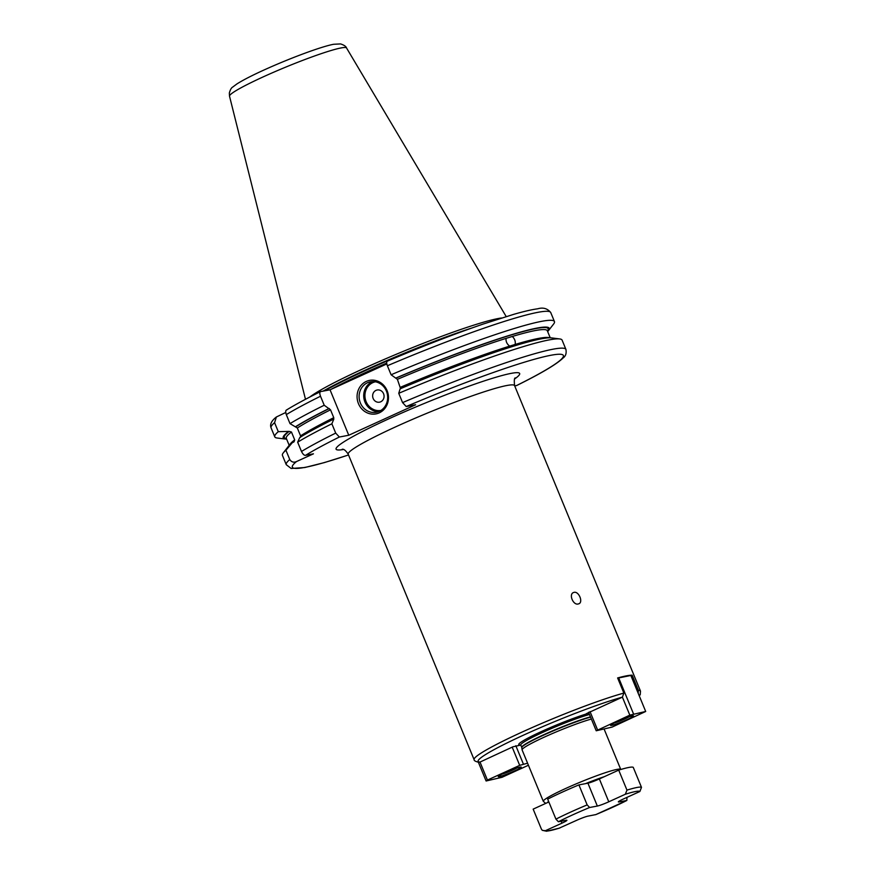 <?xml version="1.0" encoding="UTF-8"?>
<svg xmlns="http://www.w3.org/2000/svg" width="875" height="875" viewBox="0 0 875 875"><rect width="100%" height="100%" fill="white"/><g stroke="black" fill="none" stroke-linecap="round" stroke-linejoin="round"><path stroke-width="1.31" d="M512.302 336.47C514.719 338.767 515.67 341.425 515.167 344.444L509.688 346.117C506.986 344.127 505.772 341.545 506.056 338.384L512.302 336.47A141.159 12.305 157.6 0 1 547.323 330.761L550.233 337.805M286.858 409.883C285.567 410.134 285.381 411.709 286.3 414.608L290.008 423.62L297.325 427.995L300.562 435.859L300.344 437.434M286.3 414.608A151.244 13.18 -22.4 0 1 320.513 396.244L324.22 405.245L330.52 409.817L333.758 417.681A141.159 12.305 157.6 0 0 300.562 435.859M285.731 412.497L276.369 416.992L274.575 422.669L278.283 431.681L289.155 431.386L291.463 432.02L294.7 439.884L294.022 441.831M547.663 331.57A143.872 12.534 157.6 0 0 548.428 330.684A143.872 12.534 157.6 0 0 395.708 378.109L397.392 379.334L400.586 388.741M339.358 437.03L335.705 433.103L331.866 423.806A151.244 13.18 157.6 0 0 297.653 442.181L301.492 451.467C302.925 454.267 304.292 455.558 305.583 455.317A146.595 12.775 -22.4 0 1 339.358 437.03L348.764 435.247L330.039 389.812L320.622 391.595C319.583 392.098 319.55 393.652 320.513 396.244M331.866 423.806L333.78 419.202M333.714 419.223L333.758 417.681M286.453 410.036C294.842 404.863 306.173 398.738 320.425 391.661L320.622 391.595M285.939 450.242A151.244 13.18 157.6 0 0 283.281 452.878L288.444 446.272A143.872 12.534 -22.4 0 1 292.294 442.684L285.939 450.242L289.767 459.528C291.506 462.12 293.77 462.788 296.538 461.541L313.458 453.819L305.583 455.317M402.577 402.609A151.244 13.18 -22.4 0 1 565.928 349.42L562.1 340.123A151.244 13.18 157.6 0 0 559.716 338.942A151.244 13.18 157.6 0 0 398.748 393.312L402.577 402.609L406.23 406.536L415.636 404.753L348.764 435.247M516.742 385.459L514.708 385.962M297.653 442.181L299.753 437.555A143.872 12.534 157.6 0 1 333.244 419.322M292.294 442.684L293.573 442.094M283.281 452.878A151.244 13.18 157.6 0 0 282.428 455.394L286.256 464.691A151.244 13.18 -22.4 0 1 289.767 459.528M559.716 338.942L551.403 337.892A143.872 12.534 -22.4 0 0 400.127 388.828L398.748 393.312M287.875 431.966A143.872 12.534 157.6 0 0 285.469 439.064A143.872 12.534 157.6 0 0 286.639 439.152M328.825 408.603A143.872 12.534 157.6 0 0 295.334 426.836M324.22 405.245A151.244 13.18 157.6 0 0 290.008 423.62M395.708 378.109L391.103 374.762A151.244 13.18 157.6 0 1 554.444 321.562A151.244 13.18 157.6 0 1 553.591 324.078L548.428 330.684M278.283 431.681A151.244 13.18 157.6 0 0 274.783 436.833A151.244 13.18 157.6 0 0 277.156 438.014L285.469 439.064M387.384 365.75A151.244 13.18 157.6 0 1 550.736 312.55C547.444 308.448 543.091 307.202 537.688 308.798C531.913 309.564 523.961 311.402 513.822 314.311L483.306 324.012C453.808 334.162 421.827 346.544 387.341 361.156L387.505 361.102C386.466 361.605 386.422 363.158 387.384 365.75L391.103 374.762M386.816 363.923L330.039 389.812M501.616 317.986A108.894 9.494 -22.4 0 0 498.116 318.544A108.894 9.494 157.6 0 0 398.552 353.325A108.894 9.494 157.6 0 0 309.739 397.075M608.781 801.795A9.308 0.809 157.6 0 1 597.341 806.05L589.63 807.505L587.158 804.902A54.294 4.736 157.6 0 0 555.931 819.131L547.684 799.137A54.294 4.736 -22.4 0 1 578.911 784.897L587.923 783.191A9.308 0.809 157.6 0 0 599.364 778.936L618.712 770.109A54.294 4.736 -22.4 0 1 633.248 767.353L641.495 787.358A54.294 4.736 157.6 0 0 626.959 790.114L625.362 794.237L608.781 801.795L599.364 778.936M555.931 819.131L558.403 821.745L566.114 820.28A9.308 0.809 157.6 0 1 566.913 820.291A9.308 0.809 157.6 0 1 561.936 823.156L545.366 830.714L542.292 830.331L541.406 829.117L533.159 809.123L548.855 801.97M641.495 787.358L639.887 791.481L623.317 799.039A9.308 0.809 157.6 0 0 618.341 801.894A9.308 0.809 157.6 0 0 619.139 801.916L626.85 800.45L626.97 797.344M595.842 814.592L587.913 816.145A9.308 0.809 157.6 0 0 576.472 820.4L559.158 828.177M595.733 814.647L626.85 800.45A51.188 4.463 157.6 0 1 595.623 814.68M578.911 784.897L587.158 804.902M618.712 770.109L626.959 790.114M591.38 719.042A41.88 3.653 157.6 0 0 548.002 735.459A41.88 3.653 157.6 0 0 522.08 749.82A41.88 3.653 157.6 0 0 522.102 749.908L543.309 801.336A41.88 3.653 -22.4 0 1 572.972 785.236A41.88 3.653 -22.4 0 1 617.159 769.366A41.88 3.653 -22.4 0 1 620.747 769.42L620.78 769.497M588.962 713.18A42.962 3.741 157.6 0 0 548.833 728.241A42.962 3.741 157.6 0 0 519.564 743.291A42.962 3.741 157.6 0 0 520.712 744.92M630.962 675.73L632.155 675.194A89.972 7.842 157.6 0 0 626.522 675.828A89.972 7.842 157.6 0 0 617.619 677.95L623.864 693.087L622.398 697.145L586.283 713.694L588.919 713.081M617.695 678.136L630.853 675.467L645.695 711.473L629.825 715.148L622.398 697.145A86.866 7.569 157.6 0 0 524.562 734.661A86.866 7.569 157.6 0 0 480.036 762.059L512.969 746.791L520.789 745.073M515.353 377.912L515.375 377.891C514.314 377.858 514.041 380.439 514.577 385.623A89.972 7.842 157.6 0 0 506.855 385.503A89.972 7.842 157.6 0 0 411.95 419.606A89.972 7.842 157.6 0 0 348.206 454.191L474.108 759.653C473.944 760.616 475.508 761.502 478.789 762.3L480.014 762.07L487.43 780.073L519.695 765.362L527.581 763.197M632.155 675.194L638.389 690.331L638.181 693.263M512.181 747.119L519.695 765.362M478.384 762.278L486.095 780.992L487.43 780.073M528.423 765.242L501.966 777.317L486.095 780.992M514.577 770.919A12.414 1.083 -22.4 0 1 498.258 776.562A12.414 1.083 -22.4 0 1 504.897 772.756A12.414 1.083 -22.4 0 1 521.205 767.102A12.414 1.083 -22.4 0 1 514.577 770.919M515.823 745.708L523.359 763.995M578.506 603.881C573.278 605.927 568.269 593.775 573.792 592.452C578.725 590.57 583.734 602.711 578.506 603.881L578.966 603.695M618.647 677.786L633.478 713.792M588.58 712.261L596.214 730.778L612.084 727.103L645.695 711.473M629.825 715.148L596.214 730.778M590.023 711.594L597.559 729.859M626.894 719.709A12.414 1.083 157.6 0 0 633.522 715.903A12.414 1.083 157.6 0 0 617.203 721.547A12.414 1.083 157.6 0 0 610.575 725.364A12.414 1.083 157.6 0 0 626.894 719.709M629.038 716.844A9.308 0.809 -22.4 0 1 614.152 723.012M617.389 721.459L625.548 718.091M502.173 774.047A9.308 0.809 157.6 0 0 516.95 767.977M513.625 769.147L505.509 772.472M379.258 412.858A17.062 15.662 79.3 0 1 358.466 403.659A17.062 15.662 79.3 0 1 366.297 381.423A17.062 15.662 79.3 0 1 387.089 390.611A17.062 15.662 79.3 0 1 379.258 412.858M379.269 411.316A15.509 14.241 79.3 0 1 376.272 412.267A15.509 14.241 79.3 0 1 359.8 401.341A15.509 14.241 79.3 0 1 367.5 382.736A15.509 14.241 -100.7 0 1 370.497 381.784A15.509 14.241 -100.7 0 1 386.969 392.711A15.509 14.241 -100.7 0 1 379.269 411.316M380.702 401.8A6.202 5.698 -100.7 0 0 383.556 393.706A6.202 5.698 -100.7 0 0 375.998 390.37A6.202 5.698 79.3 0 0 373.144 398.453A6.202 5.698 79.3 0 0 380.702 401.8M330.52 409.817A141.159 12.305 157.6 0 0 297.325 427.995M515.167 344.444A141.159 12.305 -22.4 0 1 549.598 337.805M289.658 444.938A141.159 12.305 -22.4 0 1 294.7 439.884M291.463 432.02A141.159 12.305 157.6 0 0 286.311 438.342L289.209 445.386M506.056 338.384A141.159 12.305 157.6 0 0 397.392 379.334M400.63 387.188A141.159 12.305 -22.4 0 1 509.688 346.117M296.538 461.541A146.595 12.775 157.6 0 0 348.523 454.945M516.359 385.645A146.595 12.775 157.6 0 0 550.812 355.283A146.595 12.775 157.6 0 0 406.23 406.536M514.741 378.886A99.28 8.652 157.6 0 0 511.131 373.373A99.28 8.652 157.6 0 0 390.502 418.053A99.28 8.652 157.6 0 0 343.339 449.52M301.492 451.467A151.244 13.18 -22.4 0 1 335.705 433.103M329.295 408.516A142.712 12.436 157.6 0 0 295.925 426.727M286.409 438.605A142.712 12.436 -22.4 0 1 289.155 431.386M396.178 378.022A142.712 12.436 -22.4 0 1 547.433 331.012M274.575 422.669A151.244 13.18 157.6 0 0 271.064 427.82L274.783 436.833M386.706 363.103A108.281 9.439 157.6 0 0 330.684 389.517M448.711 336.503A108.281 9.439 157.6 0 0 324.559 390.852M471.887 327.994A108.336 9.439 157.6 0 0 323.072 391.136M346.522 47.95C346.084 46.43 344.105 45.095 340.594 43.925L333.67 44.275C322.066 46.386 293.005 57.094 268.428 68.02C254.505 74.189 244.005 79.483 236.928 83.923L232.739 87.052C231.383 87.752 230.256 89.731 229.348 93.002L229.513 96.173A63.284 5.513 -22.4 0 1 274.739 71.761A63.284 5.513 -22.4 0 1 341.13 47.928A63.284 5.513 -22.4 0 1 346.522 47.95L506.198 316.564M545.366 830.714A51.188 4.463 157.6 0 0 559.902 827.958M589.63 807.505A51.188 4.463 157.6 0 0 558.403 821.745M639.887 791.481A51.188 4.463 157.6 0 0 625.362 794.237M597.341 806.05L587.923 783.191M604.472 776.606A38.784 3.38 157.6 0 0 585.539 783.639M548.614 801.402A38.784 3.38 157.6 0 0 547.4 802.627M561.936 823.156L561.148 821.22M619.139 801.916L618.898 801.325M590.592 717.128A41.3 3.598 157.6 0 0 547.706 733.294A41.3 3.598 157.6 0 0 521.795 747.611L522.08 749.82M590.472 716.844A41.267 3.598 157.6 0 0 547.203 733.173A41.267 3.598 157.6 0 0 521.741 747.381L521.795 747.611M589.498 714.47A41.267 3.598 157.6 0 0 546.23 730.811A41.267 3.598 157.6 0 0 520.756 745.019L521.741 747.381M519.586 743.28A42.93 3.741 157.6 0 0 520.702 744.898M474.108 759.653A89.972 7.842 -22.4 0 1 529.539 728.722A89.972 7.842 -22.4 0 1 623.864 693.087M638.389 690.331A89.972 7.842 -22.4 0 1 640.478 691.086L640.248 694.575L639.297 695.953M372.837 381.555A15.509 14.241 -100.7 0 0 372.094 381.861A15.509 14.241 -100.7 0 0 364.087 399.23A15.509 14.241 -100.7 0 0 378.536 411.622M375.441 381.795A14.58 13.377 -100.7 0 0 372.816 382.648A14.58 13.377 -100.7 0 0 365.553 400.039A14.58 13.377 -100.7 0 0 380.877 410.441M516.567 385.58C541.198 373.406 556.752 364.175 563.238 357.875C565.709 356.081 566.606 353.259 565.928 349.42M286.256 464.691L291.145 468.475L304.828 467.523L324.406 462.58L348.534 454.978M550.736 312.55L554.444 321.562M276.369 416.992C271.491 420.788 269.719 424.397 271.064 427.82M229.513 96.173L305.484 399.295M542.292 830.32L546.612 831.228L559.541 828.089M543.309 801.336L545.705 803.403M604.198 729.269L620.747 769.42M514.577 385.623L640.478 691.086M348.206 454.191C345.778 450.527 343.777 448.886 342.191 449.269L342.202 449.269"/></g></svg>
